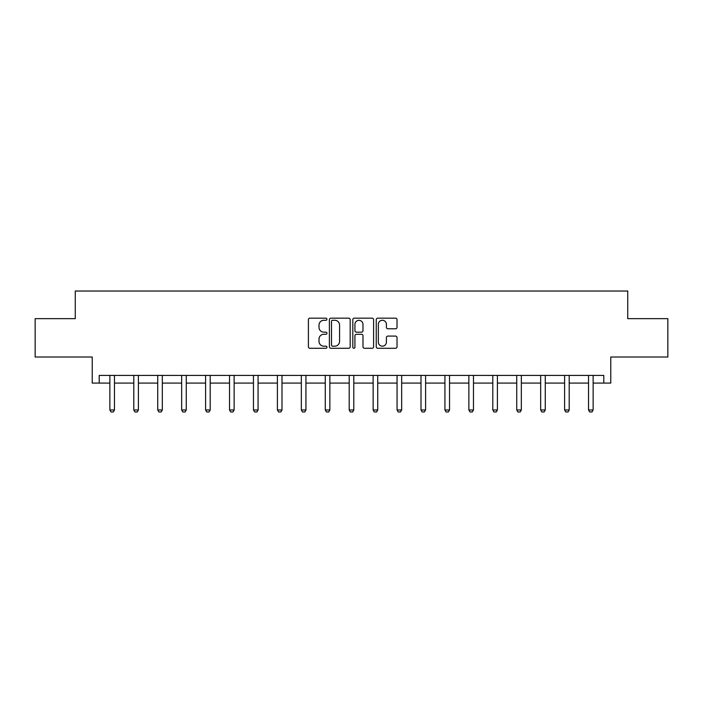 <?xml version="1.0" encoding="UTF-8"?>
<svg xmlns="http://www.w3.org/2000/svg" width="703" height="703" viewBox="0 0 703 703"><rect width="100%" height="100%" fill="white"/><g stroke="black" fill="none" stroke-linecap="round" stroke-linejoin="round"><path stroke-width="1.05" d="M326.957 319.224A1.054 1.054 0 0 0 325.902 318.169L309.9 318.169A1.503 1.503 0 0 0 308.397 319.672L308.397 346.781A1.503 1.503 0 0 0 309.9 348.284L325.902 348.284A1.054 1.054 0 0 0 326.957 347.229A1.054 1.054 0 0 0 325.902 346.175L323.828 346.175A4.816 4.816 0 0 1 319.013 341.359L319.013 339.101A4.816 4.816 0 0 1 323.828 334.285L325.902 334.285A1.054 1.054 0 0 0 326.957 333.231A1.054 1.054 0 0 0 325.902 332.176L323.828 332.176A4.816 4.816 0 0 1 319.013 327.352L319.013 325.094A4.816 4.816 0 0 1 323.828 320.278L325.902 320.278A1.054 1.054 0 0 0 326.957 319.224M99.202 383.091L99.202 375.42L603.798 375.42L603.798 383.091L610.775 383.091L610.775 357.01L667.85 357.01L667.85 318.652L627.735 318.652L627.735 291.033L75.265 291.033L75.265 318.652L35.15 318.652L35.15 357.01L92.225 357.01L92.225 383.091L109.861 383.091M395.508 328.784A1.503 1.503 0 0 0 397.019 327.282L397.019 319.672A1.503 1.503 0 0 0 395.508 318.169L377.739 318.169A1.503 1.503 0 0 0 376.237 319.672L376.237 346.781A1.503 1.503 0 0 0 377.739 348.284L395.508 348.284A1.503 1.503 0 0 0 397.019 346.781L397.019 337.598A1.503 1.503 0 0 0 395.508 336.087L387.907 336.087A1.503 1.503 0 0 0 386.395 337.598L386.395 342.15A4.025 4.025 0 0 1 382.37 346.175A4.025 4.025 0 0 1 378.346 342.15L378.346 324.303A4.025 4.025 0 0 1 382.37 320.278A4.025 4.025 0 0 1 386.395 324.303L386.395 327.282A1.503 1.503 0 0 0 387.907 328.784L395.508 328.784M350.182 319.672A1.503 1.503 0 0 0 348.679 318.169L330.911 318.169A1.503 1.503 0 0 0 329.399 319.672L329.399 346.781A1.503 1.503 0 0 0 330.911 348.284L348.679 348.284A1.503 1.503 0 0 0 350.182 346.781L350.182 319.672M354.321 318.169L372.089 318.169A1.503 1.503 0 0 1 373.601 319.672L373.601 346.781A1.503 1.503 0 0 1 372.089 348.284L364.488 348.284A1.503 1.503 0 0 1 362.985 346.781L362.985 335.788A1.503 1.503 0 0 0 361.474 334.285L356.43 334.285A1.503 1.503 0 0 0 354.927 335.788L354.927 347.229A1.054 1.054 0 0 1 353.873 348.284A1.054 1.054 0 0 1 352.818 347.229L352.818 319.672A1.503 1.503 0 0 1 354.321 318.169M114.466 383.091L133.798 383.091M138.403 383.091L157.736 383.091M162.331 383.091L181.664 383.091M186.269 383.091L205.601 383.091M210.197 383.091L229.529 383.091M234.134 383.091L253.467 383.091M258.071 383.091L277.395 383.091M282 383.091L301.332 383.091M305.937 383.091L325.269 383.091M329.865 383.091L349.198 383.091M353.802 383.091L373.135 383.091M377.731 383.091L397.063 383.091M401.668 383.091L421 383.091M425.605 383.091L444.929 383.091M449.533 383.091L468.866 383.091M473.47 383.091L492.803 383.091M497.399 383.091L516.731 383.091M521.336 383.091L540.669 383.091M545.264 383.091L564.597 383.091M569.202 383.091L588.534 383.091M593.139 383.091L603.798 383.091M332.563 320.278A1.054 1.054 0 0 0 331.508 321.333L331.508 345.12A1.054 1.054 0 0 0 332.563 346.175L334.751 346.175A4.816 4.816 0 0 0 339.567 341.359L339.567 325.094A4.816 4.816 0 0 0 334.751 320.278L332.563 320.278M362.985 324.382A4.025 4.025 0 0 0 358.952 320.348A4.025 4.025 0 0 0 354.927 324.382L354.927 330.665A1.503 1.503 0 0 0 356.43 332.176L361.474 332.176A1.503 1.503 0 0 0 362.985 330.665L362.985 324.382M114.642 375.42L114.536 375.754A1.538 1.538 0 0 0 114.466 376.219L114.466 409.972L113.315 411.967L111.012 411.967L109.861 409.972L109.861 376.219A1.538 1.538 0 0 0 109.791 375.754L109.686 375.42M109.861 409.972L114.466 409.972M138.579 375.42L138.473 375.754A1.538 1.538 0 0 0 138.403 376.219L138.403 409.972L137.252 411.967L134.95 411.967L133.798 409.972L133.798 376.219A1.538 1.538 0 0 0 133.728 375.754L133.623 375.42M133.798 409.972L138.403 409.972M162.516 375.42L162.411 375.754A1.538 1.538 0 0 0 162.331 376.219L162.331 409.972L161.18 411.967L158.887 411.967L157.736 409.972L157.736 376.219A1.538 1.538 0 0 0 157.657 375.754L157.551 375.42M157.736 409.972L162.331 409.972M186.444 375.42L186.339 375.754A1.538 1.538 0 0 0 186.269 376.219L186.269 409.972L185.117 411.967L182.815 411.967L181.664 409.972L181.664 376.219A1.538 1.538 0 0 0 181.594 375.754L181.488 375.42M181.664 409.972L186.269 409.972M210.382 375.42L210.276 375.754A1.538 1.538 0 0 0 210.197 376.219L210.197 409.972L209.055 411.967L206.752 411.967L205.601 409.972L205.601 376.219A1.538 1.538 0 0 0 205.522 375.754L205.417 375.42M205.601 409.972L210.197 409.972M234.31 375.42L234.204 375.754A1.538 1.538 0 0 0 234.134 376.219L234.134 409.972L232.983 411.967L230.681 411.967L229.529 409.972L229.529 376.219A1.538 1.538 0 0 0 229.459 375.754L229.354 375.42M229.529 409.972L234.134 409.972M258.247 375.42L258.142 375.754A1.538 1.538 0 0 0 258.071 376.219L258.071 409.972L256.92 411.967L254.618 411.967L253.467 409.972L253.467 376.219A1.538 1.538 0 0 0 253.396 375.754L253.291 375.42M253.467 409.972L258.071 409.972M282.175 375.42L282.07 375.754A1.538 1.538 0 0 0 282 376.219L282 409.972L280.849 411.967L278.546 411.967L277.395 409.972L277.395 376.219A1.538 1.538 0 0 0 277.325 375.754L277.219 375.42M277.395 409.972L282 409.972M306.113 375.42L306.007 375.754A1.538 1.538 0 0 0 305.937 376.219L305.937 409.972L304.786 411.967L302.483 411.967L301.332 409.972L301.332 376.219A1.538 1.538 0 0 0 301.262 375.754L301.156 375.42M301.332 409.972L305.937 409.972M330.05 375.42L329.944 375.754A1.538 1.538 0 0 0 329.865 376.219L329.865 409.972L328.714 411.967L326.412 411.967L325.269 409.972L325.269 376.219A1.538 1.538 0 0 0 325.19 375.754L325.085 375.42M325.269 409.972L329.865 409.972M353.978 375.42L353.873 375.754A1.538 1.538 0 0 0 353.802 376.219L353.802 409.972L352.651 411.967L350.349 411.967L349.198 409.972L349.198 376.219A1.538 1.538 0 0 0 349.127 375.754L349.022 375.42M349.198 409.972L353.802 409.972M377.915 375.42L377.81 375.754A1.538 1.538 0 0 0 377.731 376.219L377.731 409.972L376.588 411.967L374.286 411.967L373.135 409.972L373.135 376.219A1.538 1.538 0 0 0 373.056 375.754L372.95 375.42M373.135 409.972L377.731 409.972M401.844 375.42L401.738 375.754A1.538 1.538 0 0 0 401.668 376.219L401.668 409.972L400.517 411.967L398.214 411.967L397.063 409.972L397.063 376.219A1.538 1.538 0 0 0 396.993 375.754L396.887 375.42M397.063 409.972L401.668 409.972M425.781 375.42L425.675 375.754A1.538 1.538 0 0 0 425.605 376.219L425.605 409.972L424.454 411.967L422.151 411.967L421 409.972L421 376.219A1.538 1.538 0 0 0 420.93 375.754L420.825 375.42M421 409.972L425.605 409.972M449.709 375.42L449.604 375.754A1.538 1.538 0 0 0 449.533 376.219L449.533 409.972L448.382 411.967L446.08 411.967L444.929 409.972L444.929 376.219A1.538 1.538 0 0 0 444.858 375.754L444.753 375.42M444.929 409.972L449.533 409.972M473.646 375.42L473.541 375.754A1.538 1.538 0 0 0 473.47 376.219L473.47 409.972L472.319 411.967L470.017 411.967L468.866 409.972L468.866 376.219A1.538 1.538 0 0 0 468.796 375.754L468.69 375.42M468.866 409.972L473.47 409.972M497.583 375.42L497.478 375.754A1.538 1.538 0 0 0 497.399 376.219L497.399 409.972L496.248 411.967L493.945 411.967L492.803 409.972L492.803 376.219A1.538 1.538 0 0 0 492.724 375.754L492.618 375.42M492.803 409.972L497.399 409.972M521.512 375.42L521.406 375.754A1.538 1.538 0 0 0 521.336 376.219L521.336 409.972L520.185 411.967L517.883 411.967L516.731 409.972L516.731 376.219A1.538 1.538 0 0 0 516.661 375.754L516.556 375.42M516.731 409.972L521.336 409.972M545.449 375.42L545.343 375.754A1.538 1.538 0 0 0 545.264 376.219L545.264 409.972L544.113 411.967L541.82 411.967L540.669 409.972L540.669 376.219A1.538 1.538 0 0 0 540.589 375.754L540.484 375.42M540.669 409.972L545.264 409.972M569.377 375.42L569.272 375.754A1.538 1.538 0 0 0 569.202 376.219L569.202 409.972L568.05 411.967L565.748 411.967L564.597 409.972L564.597 376.219A1.538 1.538 0 0 0 564.527 375.754L564.421 375.42M564.597 409.972L569.202 409.972M593.314 375.42L593.209 375.754A1.538 1.538 0 0 0 593.139 376.219L593.139 409.972L591.988 411.967L589.685 411.967L588.534 409.972L588.534 376.219A1.538 1.538 0 0 0 588.464 375.754L588.358 375.42M588.534 409.972L593.139 409.972"/></g></svg>

